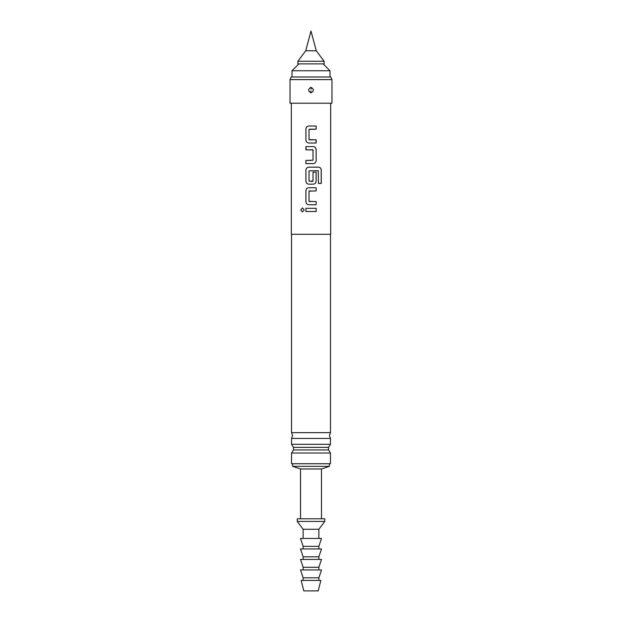 <?xml version="1.0" encoding="UTF-8"?>
<svg xmlns="http://www.w3.org/2000/svg" width="622" height="622" viewBox="0 0 622 622"><rect width="100%" height="100%" fill="white"/><g stroke="black" fill="none" stroke-linecap="round" stroke-linejoin="round"><path stroke-width="0.47" stroke-dasharray="3.11 2.33" d="M302.479 207.95L304.306 209.917L302.479 211.877M330.663 234.307L291.337 234.307M331.977 103.205L290.023 103.205M311 87.337C314.118 89.179 314.118 91.014 311 92.849C307.882 91.014 307.882 89.171 311 87.337L311.264 87.438C314.087 89.381 314.001 91.154 311 92.771L310.743 92.756C307.913 90.812 307.999 89.032 311 87.422M331.977 79.608L290.023 79.608M330.756 76.988L291.244 76.988M310.961 90.983L310.743 92.756M311 234.307L330.469 234.307L311 234.307M291.531 432.648L330.469 432.648M330.469 438.44L291.531 438.44M291.531 444.302L330.469 444.302M328.525 447.366L293.475 447.366M293.475 449.947L328.525 449.947M311 76.988L330.01 76.988L311 76.988M330.01 70.76L291.99 70.76M324.109 63.872L297.891 63.872M330.469 453.01L291.531 453.01M330.469 463.732L291.531 463.732M311 463.732L292.643 463.732L311 463.732M329.357 466.352L292.643 466.352M321.488 468.98L300.512 468.98M324.762 518.795L297.238 518.795M324.109 61.251L297.891 61.251M316.271 50.763L305.729 50.763M324.762 521.415L297.238 521.415M318.868 529.283L303.132 529.283M311 538.458L303.132 538.458L311 538.458M321.488 538.458L300.512 538.458M318.868 546.326L303.132 546.326M318.868 548.946L303.132 548.946L318.868 548.946M321.488 548.946L300.512 548.946M318.868 556.814L303.132 556.814M318.868 559.435L303.132 559.435L318.868 559.435M321.488 559.435L300.512 559.435M318.868 567.303L303.132 567.303M318.868 569.923L303.132 569.923L318.868 569.923M321.488 569.923L300.512 569.923M318.868 577.791L303.132 577.791M318.868 580.412L303.132 580.412L318.868 580.412M320.835 580.412L301.165 580.412M318.207 590.9L303.793 590.9M309.429 211.496L305.892 211.496M316.116 208.331L311 208.331M308.823 204.747L311 204.747M309.22 190.915L309.235 201.575M308.823 187.751L311 187.751M311 201.575L316.147 201.575M316.116 190.915L311 190.915M318.402 183.428L318.254 170.685M308.823 167.17L311 167.17M318.207 170.685L309.025 170.894L309.025 181.134L311 181.344M313.247 184.166L311 184.166M313.022 172.131L312.827 181.344M311 146.59L313.247 146.59M311 149.762L309.974 149.762M308.699 149.762L306.141 149.762M312.812 149.762L313.037 160.204L311 160.422M308.823 143.006L311 143.006M311 129.182L309.025 129.392L309.22 139.841M313.34 139.841L315.898 139.841M316.116 126.017L312.532 126.017M311.264 87.438L311.039 89.203"/><path stroke-width="0.93" d="M300.721 209.917L302.447 207.95L304.259 209.917L302.447 211.877L300.721 209.917M302.479 211.877L300.784 209.917L302.479 207.95M291.337 103.205L291.337 234.307L330.663 234.307L330.663 103.205M316.116 208.331L316.116 211.496L305.892 211.496L305.892 208.331L316.147 208.331L316.147 211.496L309.429 211.496M316.116 201.575L316.116 204.747L308.807 204.747C307.058 204.537 306.094 203.549 305.892 201.792L305.892 190.705C306.078 188.933 307.043 187.945 308.807 187.751L316.147 187.751L316.147 190.915L309.01 191.133L309.01 201.365L316.147 201.575L316.147 204.747L310.565 204.747M311 184.166L308.807 184.166C307.058 183.956 306.094 182.977 305.892 181.212L305.892 170.125C306.078 168.352 307.043 167.365 308.807 167.17L318.643 167.17C320.244 167.38 321.123 168.36 321.279 170.125L321.279 183.428L318.448 183.428L318.254 170.685L309.01 170.894L309.01 181.134L313.037 181.134L313.037 172.131L316.147 172.131L316.147 181.212C315.968 182.985 314.996 183.972 313.247 184.166L308.823 184.166C307.074 183.972 306.11 182.985 305.931 181.212L305.931 170.125C306.11 168.352 307.074 167.365 308.823 167.17M313.231 146.59C314.973 146.784 315.937 147.772 316.116 149.544L316.147 160.631C315.937 162.404 314.973 163.392 313.231 163.586L305.892 163.586L305.892 160.422L313.037 160.204L313.037 149.972L305.892 149.762L305.892 146.59L313.247 146.59C314.981 146.8 315.953 147.787 316.147 149.544L316.147 160.631C315.968 162.404 314.996 163.392 313.247 163.586L305.931 163.586L305.931 160.422L311 160.422M315.898 139.841L316.116 143.006L308.807 143.006C307.058 142.796 306.094 141.816 305.892 140.051L305.892 128.972C306.078 127.191 307.043 126.204 308.807 126.017L316.147 126.017L316.147 129.182L309.01 129.392L309.01 139.631L316.147 139.841L316.147 143.006L310.518 143.006M311 103.205L331.977 103.205L331.977 79.608L290.023 79.608L290.023 103.205L311 103.205M311 87.337C314.118 89.179 314.118 91.014 311 92.849C307.882 91.014 307.882 89.171 311 87.337L311 87.422C307.999 89.032 307.913 90.812 310.743 92.756L311 92.771C314.001 91.154 314.087 89.381 311.264 87.438L311 87.422M311.039 89.203L311.264 87.438M290.023 79.608L291.244 76.988L330.756 76.988L331.977 79.608M330.469 432.648L291.531 432.648L292.581 435.548L291.531 438.44L330.469 438.44L329.419 435.548L330.469 432.648L330.469 234.307M291.531 444.302L293.475 447.366L328.525 447.366L330.469 444.302L291.531 444.302L291.531 438.44M328.525 447.366L328.525 449.947L293.475 449.947L293.475 447.366M298.871 63.872L291.99 70.76L330.01 70.76L330.01 76.988M330.469 453.01L330.469 463.732L291.531 463.732L291.531 453.01L330.469 453.01L328.525 449.947M300.512 518.795L300.512 468.98L292.643 466.352L329.357 466.352L329.357 463.732M300.512 468.98L321.488 468.98L329.357 466.352M297.891 61.251L297.891 63.872L324.109 63.872L324.109 61.251L297.891 61.251L305.729 50.763L316.271 50.763L324.109 61.251M297.238 518.795L324.762 518.795L324.762 521.415L297.238 521.415L297.238 518.795M303.132 538.458L303.132 529.283L318.868 529.283L324.762 521.415M303.132 548.946L303.132 546.326L300.512 538.458L321.488 538.458L318.868 546.326L318.868 548.946M303.132 559.435L303.132 556.814L300.512 548.946L321.488 548.946L318.868 556.814L318.868 559.435M303.132 569.923L303.132 567.303L300.512 559.435L321.488 559.435L318.868 567.303L318.868 569.923M303.132 580.412L303.132 577.791L300.512 569.923L321.488 569.923L318.868 577.791L318.868 580.412M301.165 580.412L320.835 580.412L318.207 590.9L303.793 590.9L301.165 580.412M303.132 577.791L318.868 577.791M303.132 567.303L318.868 567.303M303.132 556.814L318.868 556.814M303.132 546.326L318.868 546.326M305.931 211.496L305.892 208.331M305.931 208.331L311 208.331M308.823 204.747C307.074 204.552 306.11 203.565 305.931 201.792L305.892 201.792M309.22 201.575L311 201.575M311 190.915L309.235 190.915M305.931 201.792L305.931 190.705C306.11 188.933 307.074 187.945 308.823 187.751M311 187.751L316.147 187.751L316.116 190.915M311 167.17L318.596 167.17C320.198 167.365 321.069 168.352 321.216 170.125L321.216 183.428L318.402 183.428M313.022 172.131L316.116 172.131L316.116 181.212C315.937 182.985 314.973 183.972 313.231 184.166M311 181.344L312.812 181.344M306.141 149.762L305.931 146.59L311.451 146.59M309.974 149.762L308.699 149.762M312.812 149.762L311 149.762M308.823 143.006C307.074 142.811 306.11 141.832 305.931 140.051L305.892 140.051M309.235 139.841L313.34 139.841M316.116 126.017L316.116 129.182L310.292 129.182M305.931 140.051L305.931 128.972C306.11 127.191 307.074 126.204 308.823 126.017L312.532 126.017M310.961 90.983L310.743 92.756M291.531 432.648L291.531 234.307M330.469 444.302L330.469 438.44M323.129 63.872L330.01 70.76M291.531 453.01L293.475 449.947M292.643 466.352L292.643 463.732M291.99 76.988L291.99 70.76M305.729 50.763L311 31.1L316.271 50.763M303.132 529.283L297.238 521.415M318.868 538.458L318.868 529.283M321.488 518.795L321.488 468.98"/></g></svg>
